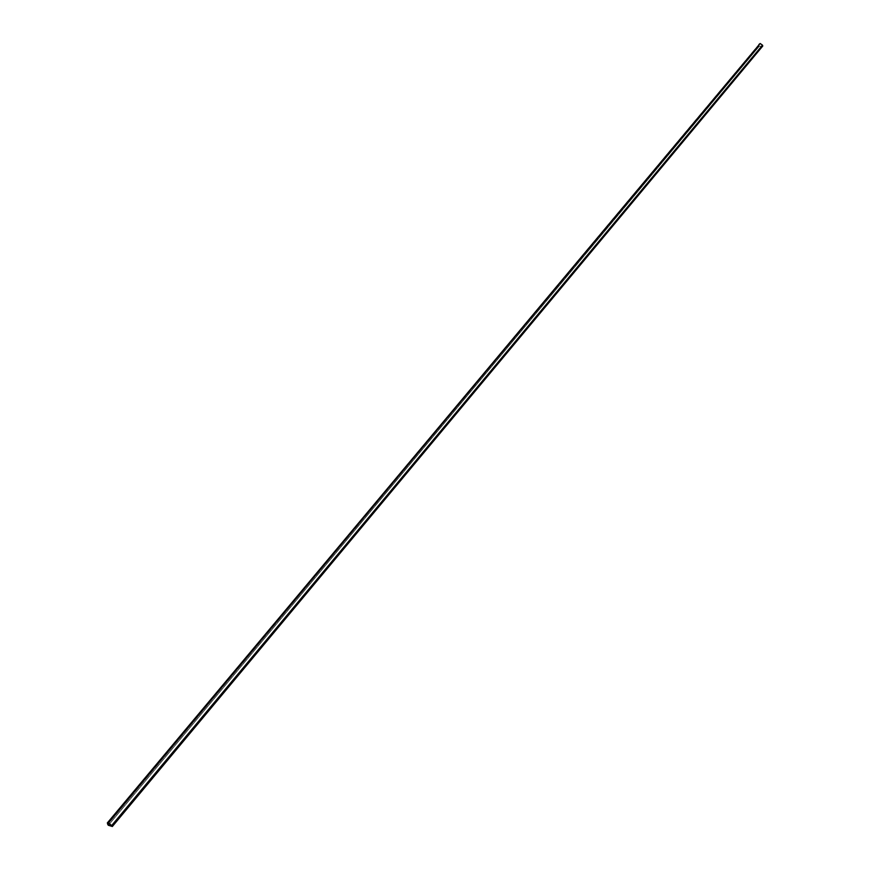 <?xml version="1.0" encoding="UTF-8"?>
<svg xmlns="http://www.w3.org/2000/svg" width="870" height="870" viewBox="0 0 870 870"><rect width="100%" height="100%" fill="white"/><g stroke="black" fill="none" stroke-linecap="round" stroke-linejoin="round"><path stroke-width="0.65" stroke-dasharray="4.35 3.26" d="M107.88 824.271L107.565 822.976L108.489 822.911L759.216 44.142L759.01 45.512L107.88 824.271L759.01 45.512L759.249 46.295L108.5 825.173L107.88 824.271L108.5 825.173L759.249 46.295L762.664 46.077L762.414 45.283L111.762 825.456L112.371 826.359L762.664 46.077L112.371 826.359L108.5 825.173L112.371 826.359L111.762 825.456L762.414 45.283L760.173 43.685L108.489 822.911L111.762 825.456L108.489 822.911L107.88 824.271M762.414 45.283L762.664 46.077L759.249 46.295L759.01 45.512L760.173 43.685L762.414 45.283M759.184 43.978L758.966 45.392L107.662 824.292L758.966 45.392L759.227 46.251L108.326 825.271L759.227 46.251L762.772 46.023L759.227 46.251L758.923 44.5M107.565 822.976L759.216 44.142"/><path stroke-width="1.3" d="M758.923 44.5L760.173 43.5L762.501 45.164L760.173 43.5L108.293 822.868L111.686 825.521L762.501 45.164L762.772 46.023L112.35 826.5L762.772 46.023L762.501 45.164L111.686 825.521L112.35 826.5L108.326 825.271L107.325 822.944L108.293 822.868L760.173 43.5L107.325 822.944M112.35 826.5L108.293 822.868L107.662 824.292L108.326 825.271L112.35 826.5"/></g></svg>
